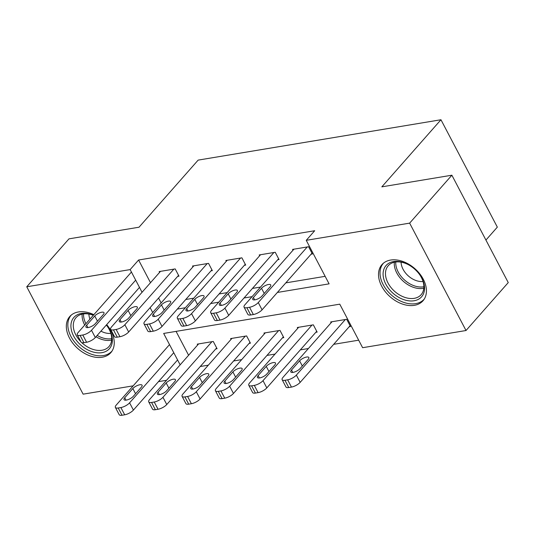 <?xml version="1.0" encoding="UTF-8"?>
<svg xmlns="http://www.w3.org/2000/svg" width="535" height="535" viewBox="0 0 535 535"><rect width="100%" height="100%" fill="white"/><g stroke="black" fill="none" stroke-linecap="round" stroke-linejoin="round"><path stroke-width="0.8" d="M106.686 324.625A27.352 18.732 41.4 0 1 110.812 352.679A27.352 18.732 41.4 0 1 102.178 357.233A27.352 18.732 41.4 0 1 73.141 343.644A27.352 18.732 41.4 0 1 69.771 316.513A27.352 18.732 41.4 0 1 78.404 311.959A27.352 18.732 41.4 0 1 93.859 314.68M390.59 260.063A27.352 18.732 41.4 0 1 419.621 273.652A27.352 18.732 41.4 0 1 422.991 300.784A27.352 18.732 41.4 0 1 414.358 305.338A27.352 18.732 41.4 0 1 385.327 291.749A27.352 18.732 41.4 0 1 381.957 264.618A27.352 18.732 41.4 0 1 390.59 260.063M485.927 240.075L497.336 227.128L440.96 119.746L198.151 160.112L139.026 227.208L68.982 238.851L26.75 286.78L130.145 269.593L142.056 292.284M440.96 119.746L381.829 186.849L451.874 175.206L508.25 282.587L466.018 330.516L362.623 347.703L339.765 304.168L163.663 333.439L180.148 364.843M200.271 366.508L208.329 365.171M233.621 360.964L241.68 359.627M266.978 355.421L275.037 354.076M300.329 349.877L308.387 348.532M333.679 344.333L358.671 340.18M166.532 380.298L158.474 381.636M133.175 385.842L83.126 394.161L26.75 286.78M176.062 331.379L188.594 355.253M349.154 326.771L350.492 326.551L346.68 319.295L330.67 321.956L331.098 322.765M315.804 332.315L317.141 332.095L313.329 324.839L297.32 327.5L297.748 328.309M282.453 337.859L283.784 337.638L279.979 330.383L263.969 333.044L264.39 333.853M249.096 343.403L250.434 343.182L246.622 335.926L230.612 338.588L231.04 339.397M215.745 348.947L217.083 348.726L213.271 341.47L197.261 344.132L197.689 344.941M277.371 292.451L329.099 283.851L306.247 240.322L314.694 230.732L138.592 260.01L150.502 282.701M158.567 298.055L161.135 302.944M185.759 299.5L193.817 298.162M219.109 293.956L227.168 292.618M252.466 288.412L260.525 287.074M285.817 282.868L325.153 276.327M311.062 254.212L312.4 253.991L308.588 246.735L292.578 249.397L293.006 250.206M277.712 259.756L279.043 259.535L275.237 252.279L259.228 254.941L259.656 255.75M244.361 265.3L245.692 265.079L241.887 257.823L225.877 260.485L226.298 261.294M211.004 270.844L212.341 270.623L208.53 263.367L192.52 266.029L192.948 266.838M177.653 276.388L178.984 276.167L175.179 268.911L159.169 271.573L159.597 272.382M451.874 175.206L409.643 223.135L466.018 330.516M138.592 260.01L130.145 269.593M306.247 240.322L409.643 223.135M177.312 309.083L185.371 307.745M210.663 303.539L218.721 302.201M244.02 297.995L252.072 296.657M150.121 307.638L152.689 312.527M307.257 246.956L258.265 302.556A7.015 2.488 -27.7 0 1 249.551 307.277L246.882 307.719A7.015 2.488 -27.7 0 1 244.054 307.143A7.015 2.488 -27.7 0 1 244.923 304.776L293.916 249.176M244.054 307.143L247.859 314.399A7.015 2.488 152.3 0 0 250.688 314.975L253.356 314.533A7.015 2.488 152.3 0 0 262.076 309.812L311.972 253.182M261.943 296.056A5.611 1.993 152.3 0 1 256.72 299.359A5.611 1.993 152.3 0 1 252.707 299.373A5.611 1.993 152.3 0 1 253.409 297.473L261.515 288.271A5.611 1.993 152.3 0 1 266.738 284.968A5.611 1.993 152.3 0 1 270.75 284.954A5.611 1.993 152.3 0 1 270.055 286.854L261.943 296.056M345.349 319.515L296.357 375.109A7.015 2.488 -27.7 0 1 287.643 379.83L284.974 380.278A7.015 2.488 -27.7 0 1 282.146 379.703A7.015 2.488 -27.7 0 1 283.015 377.329L332.008 321.729M350.064 325.741L300.168 382.364A7.015 2.488 152.3 0 1 291.448 387.086L288.78 387.534A7.015 2.488 152.3 0 1 285.951 386.959L282.146 379.703M300.035 368.608L308.147 359.406A5.611 1.993 -27.7 0 0 308.842 357.507A5.611 1.993 -27.7 0 0 304.83 357.52A5.611 1.993 -27.7 0 0 299.607 360.824L291.501 370.026A5.611 1.993 -27.7 0 0 290.799 371.925A5.611 1.993 -27.7 0 0 294.812 371.912A5.611 1.993 -27.7 0 0 300.035 368.608M273.9 252.5L224.914 308.1A7.015 2.488 -27.7 0 1 216.193 312.821L213.525 313.263A7.015 2.488 -27.7 0 1 210.696 312.687A7.015 2.488 -27.7 0 1 211.572 310.32L260.558 254.72M210.696 312.687L214.508 319.943A7.015 2.488 152.3 0 0 217.337 320.518L220.005 320.077A7.015 2.488 152.3 0 0 228.719 315.356L278.621 258.726M228.592 301.6A5.611 1.993 152.3 0 1 223.369 304.903A5.611 1.993 152.3 0 1 219.357 304.917A5.611 1.993 152.3 0 1 220.052 303.017L228.164 293.815A5.611 1.993 152.3 0 1 233.387 290.512A5.611 1.993 152.3 0 1 237.4 290.498A5.611 1.993 152.3 0 1 236.697 292.398L228.592 301.6M240.549 258.044L191.557 313.644A7.015 2.488 -27.7 0 1 182.843 318.365L180.175 318.806A7.015 2.488 -27.7 0 1 177.346 318.231A7.015 2.488 -27.7 0 1 178.215 315.864L227.208 260.264M177.346 318.231L181.151 325.487A7.015 2.488 152.3 0 0 183.986 326.062L186.655 325.621A7.015 2.488 152.3 0 0 195.369 320.9L245.271 264.27M195.242 307.143A5.611 1.993 152.3 0 1 190.019 310.447A5.611 1.993 152.3 0 1 185.999 310.46A5.611 1.993 152.3 0 1 186.702 308.561L194.807 299.359A5.611 1.993 152.3 0 1 200.036 296.056A5.611 1.993 152.3 0 1 204.049 296.042A5.611 1.993 152.3 0 1 203.347 297.941L195.242 307.143M207.199 263.594L158.206 319.188A7.015 2.488 -27.7 0 1 149.492 323.909L146.824 324.35A7.015 2.488 -27.7 0 1 143.995 323.775A7.015 2.488 -27.7 0 1 144.865 321.408L193.857 265.808M143.995 323.775L147.8 331.031A7.015 2.488 152.3 0 0 150.629 331.606L153.298 331.165A7.015 2.488 152.3 0 0 162.018 326.444L211.913 269.814M161.884 312.687A5.611 1.993 152.3 0 1 156.661 315.991A5.611 1.993 152.3 0 1 152.649 316.004A5.611 1.993 152.3 0 1 153.351 314.105L161.456 304.903A5.611 1.993 152.3 0 1 166.679 301.6A5.611 1.993 152.3 0 1 170.692 301.586A5.611 1.993 152.3 0 1 169.996 303.485L161.884 312.687M311.992 325.059L263.006 380.653A7.015 2.488 -27.7 0 1 254.292 385.374L251.624 385.822A7.015 2.488 -27.7 0 1 248.788 385.247A7.015 2.488 -27.7 0 1 249.664 382.873L298.657 327.273M316.713 331.285L266.811 387.908A7.015 2.488 152.3 0 1 258.097 392.63L255.429 393.078A7.015 2.488 152.3 0 1 252.6 392.503L248.788 385.247M266.684 374.152L274.796 364.95A5.611 1.993 -27.7 0 0 275.492 363.051A5.611 1.993 -27.7 0 0 271.479 363.064A5.611 1.993 -27.7 0 0 266.256 366.368L258.144 375.57A5.611 1.993 -27.7 0 0 257.449 377.469A5.611 1.993 -27.7 0 0 261.461 377.456A5.611 1.993 -27.7 0 0 266.684 374.152M278.641 330.603L229.649 386.196A7.015 2.488 -27.7 0 1 220.935 390.918L218.267 391.366A7.015 2.488 -27.7 0 1 215.438 390.791A7.015 2.488 -27.7 0 1 216.307 388.417L265.3 332.823M283.363 336.829L233.461 393.452A7.015 2.488 152.3 0 1 224.747 398.174L222.078 398.622A7.015 2.488 152.3 0 1 219.25 398.047L215.438 390.791M233.334 379.696L241.439 370.494A5.611 1.993 -27.7 0 0 242.141 368.595A5.611 1.993 -27.7 0 0 238.128 368.608A5.611 1.993 -27.7 0 0 232.899 371.912L224.794 381.114A5.611 1.993 -27.7 0 0 224.098 383.013A5.611 1.993 -27.7 0 0 228.111 383A5.611 1.993 -27.7 0 0 233.334 379.696M245.291 336.147L196.298 391.74A7.015 2.488 -27.7 0 1 187.584 396.462L184.916 396.91A7.015 2.488 -27.7 0 1 182.087 396.335A7.015 2.488 -27.7 0 1 182.957 393.961L231.949 338.367M250.005 342.373L200.11 398.996A7.015 2.488 152.3 0 1 191.39 403.718L188.721 404.166A7.015 2.488 152.3 0 1 185.892 403.591L182.087 396.335M199.976 385.24L208.088 376.038A5.611 1.993 -27.7 0 0 208.784 374.139A5.611 1.993 -27.7 0 0 204.771 374.152A5.611 1.993 -27.7 0 0 199.548 377.456L191.443 386.658A5.611 1.993 -27.7 0 0 190.741 388.557A5.611 1.993 -27.7 0 0 194.753 388.544A5.611 1.993 -27.7 0 0 199.976 385.24M173.842 269.138L124.856 324.732A7.015 2.488 -27.7 0 1 116.135 329.453L113.467 329.894A7.015 2.488 -27.7 0 1 110.638 329.319A7.015 2.488 -27.7 0 1 111.514 326.952L160.5 271.352M110.638 329.319L114.45 336.575A7.015 2.488 152.3 0 0 117.279 337.15L119.947 336.709A7.015 2.488 152.3 0 0 128.661 331.988L178.563 275.358M128.534 318.231A5.611 1.993 152.3 0 1 123.311 321.535A5.611 1.993 152.3 0 1 119.298 321.548A5.611 1.993 152.3 0 1 119.994 319.649L128.106 310.447A5.611 1.993 152.3 0 1 133.329 307.143A5.611 1.993 152.3 0 1 137.341 307.13A5.611 1.993 152.3 0 1 136.639 309.029L128.534 318.231M211.934 341.691L162.948 397.284A7.015 2.488 -27.7 0 1 154.234 402.006L151.565 402.454A7.015 2.488 -27.7 0 1 148.73 401.879A7.015 2.488 -27.7 0 1 149.606 399.505L198.599 343.911M216.655 347.917L166.753 404.54A7.015 2.488 152.3 0 1 158.039 409.262L155.371 409.71A7.015 2.488 152.3 0 1 152.542 409.135L148.73 401.879M166.626 390.784L174.738 381.582A5.611 1.993 -27.7 0 0 175.433 379.683A5.611 1.993 -27.7 0 0 171.421 379.696A5.611 1.993 -27.7 0 0 166.198 383L158.086 392.202A5.611 1.993 -27.7 0 0 157.39 394.101A5.611 1.993 -27.7 0 0 161.403 394.088A5.611 1.993 -27.7 0 0 166.626 390.784M383.087 273.967A23.667 16.21 41.4 0 1 407.824 264.39A23.667 16.21 41.4 0 1 419.968 275.09A23.667 16.21 41.4 0 1 424.563 288.372A23.667 16.21 41.4 0 1 403.724 299.627A23.667 16.21 41.4 0 1 383.087 273.967M408.105 264.537A21.915 15.007 -138.6 0 0 388.229 265.721A21.915 15.007 -138.6 0 0 385.467 273.539A21.915 15.007 -138.6 0 0 399.478 294.912A21.915 15.007 -138.6 0 0 421.112 294.698A21.915 15.007 -138.6 0 0 423.874 286.874A21.915 15.007 -138.6 0 0 419.788 274.829M383.434 263.2L383.488 263.146A27.178 18.611 -138.6 0 0 383.434 263.2A27.178 18.611 -138.6 0 0 380.01 272.897A27.178 18.611 -138.6 0 0 397.385 299.406A27.178 18.611 -138.6 0 0 424.215 299.132A27.178 18.611 -138.6 0 0 424.262 299.078L424.215 299.132M423.031 281.49A17.254 11.817 41.4 0 1 401.089 262.157M106.325 325.033A23.667 16.21 41.4 0 1 107.789 326.985A23.667 16.21 41.4 0 1 101.931 352.652A23.667 16.21 41.4 0 1 73.636 336.054A23.667 16.21 41.4 0 1 81.36 313.47A23.667 16.21 41.4 0 1 93.378 315.222M93.331 315.282A21.915 15.007 -138.6 0 0 82.965 313.965A21.915 15.007 -138.6 0 0 76.044 317.609A21.915 15.007 -138.6 0 0 80.939 341.818M81.795 342.654A21.915 15.007 -138.6 0 0 102.011 350.238A21.915 15.007 -138.6 0 0 108.933 346.593A21.915 15.007 -138.6 0 0 107.609 326.724M110.852 333.385A17.254 11.817 41.4 0 1 100.934 331.152M89.954 319.114A17.254 11.817 41.4 0 1 88.904 314.045M71.255 315.095L71.302 315.041A27.178 18.611 -138.6 0 0 71.255 315.095A27.178 18.611 -138.6 0 0 74.606 342.052A27.178 18.611 -138.6 0 0 103.456 355.554A27.178 18.611 -138.6 0 0 112.029 351.027A27.178 18.611 -138.6 0 0 112.082 350.967L112.029 351.027M135.683 280.139L91.498 330.276A7.015 2.488 -27.7 0 1 82.785 334.997L80.116 335.438A7.015 2.488 -27.7 0 1 77.287 334.863A7.015 2.488 -27.7 0 1 78.157 332.496L131.429 272.041M77.287 334.863L81.093 342.119A7.015 2.488 152.3 0 0 83.928 342.694L86.596 342.253A7.015 2.488 152.3 0 0 95.31 337.531L139.488 287.395M95.183 323.775A5.611 1.993 152.3 0 1 89.96 327.079A5.611 1.993 152.3 0 1 85.941 327.092A5.611 1.993 152.3 0 1 86.643 325.193L94.748 315.991A5.611 1.993 152.3 0 1 99.978 312.687A5.611 1.993 152.3 0 1 103.991 312.674A5.611 1.993 152.3 0 1 103.288 314.573L95.183 323.775M173.775 352.692L129.59 402.828A7.015 2.488 -27.7 0 1 120.877 407.55L118.208 407.998A7.015 2.488 -27.7 0 1 115.379 407.423A7.015 2.488 -27.7 0 1 116.249 405.048L169.521 344.593M177.58 359.948L133.402 410.084A7.015 2.488 152.3 0 1 124.688 414.806L122.02 415.254A7.015 2.488 152.3 0 1 119.191 414.678L115.379 407.423M133.275 396.328L141.38 387.126A5.611 1.993 -27.7 0 0 142.083 385.227A5.611 1.993 -27.7 0 0 138.07 385.24A5.611 1.993 -27.7 0 0 132.84 388.544L124.735 397.746A5.611 1.993 -27.7 0 0 124.04 399.645A5.611 1.993 -27.7 0 0 128.052 399.632A5.611 1.993 -27.7 0 0 133.275 396.328M262.076 309.812L258.265 302.556M253.356 314.533L249.551 307.277M250.688 314.975L246.882 307.719M253.409 297.473L254.667 299.874M261.515 288.271L264.236 293.454M296.357 375.109L300.168 382.364M284.974 380.278L288.78 387.534M287.643 379.83L291.448 387.086M292.759 372.427L291.501 370.026M302.328 366.007L299.607 360.824M228.719 315.356L224.914 308.1M220.005 320.077L216.193 312.821M217.337 320.518L213.525 313.263M220.052 303.017L221.316 305.418M228.164 293.815L230.886 298.998M195.369 320.9L191.557 313.644M186.655 325.621L182.843 318.365M183.986 326.062L180.175 318.806M186.702 308.561L187.959 310.962M194.807 299.359L197.529 304.542M162.018 326.444L158.206 319.188M153.298 331.165L149.492 323.909M150.629 331.606L146.824 324.35M153.351 314.105L154.608 316.506M161.456 304.903L164.178 310.086M263.006 380.653L266.811 387.908M251.624 385.822L255.429 393.078M254.292 385.374L258.097 392.63M259.408 377.971L258.144 375.57M268.978 371.551L266.256 366.368M229.649 386.196L233.461 393.452M218.267 391.366L222.078 398.622M220.935 390.918L224.747 398.174M226.051 383.515L224.794 381.114M235.621 377.095L232.899 371.912M196.298 391.74L200.11 398.996M184.916 396.91L188.721 404.166M187.584 396.462L191.39 403.718M192.7 389.059L191.443 386.658M202.27 382.639L199.548 377.456M128.661 331.988L124.856 324.732M119.947 336.709L116.135 329.453M117.279 337.15L113.467 329.894M119.994 319.649L121.258 322.05M128.106 310.447L130.828 315.63M162.948 397.284L166.753 404.54M151.565 402.454L155.371 409.71M154.234 402.006L158.039 409.262M159.35 394.603L158.086 392.202M168.92 388.183L166.198 383M423.807 288.198A21.915 15.007 41.4 0 1 404.206 282.039A21.915 15.007 41.4 0 1 394.268 263.554A21.915 15.007 41.4 0 1 394.335 262.23M395.766 261.983A21.199 14.512 -138.6 0 0 395.733 262.819A21.199 14.512 -138.6 0 0 405.122 280.521A21.199 14.512 -138.6 0 0 423.874 286.753M111.628 340.093A21.915 15.007 41.4 0 1 110.812 340.253A21.915 15.007 41.4 0 1 95.992 336.756M84.711 325.059A21.915 15.007 41.4 0 1 82.156 314.119M83.58 313.871A21.199 14.512 -138.6 0 0 85.914 323.688M97.163 335.425A21.199 14.512 -138.6 0 0 111.34 338.709A21.199 14.512 -138.6 0 0 111.695 338.642M95.31 337.531L91.498 330.276M86.596 342.253L82.785 334.997M83.928 342.694L80.116 335.438M86.643 325.193L87.9 327.594M94.748 315.991L97.47 321.174M129.59 402.828L133.402 410.084M118.208 407.998L122.02 415.254M120.877 407.55L124.688 414.806M125.992 400.147L124.735 397.746M135.562 393.727L132.84 388.544"/></g></svg>
